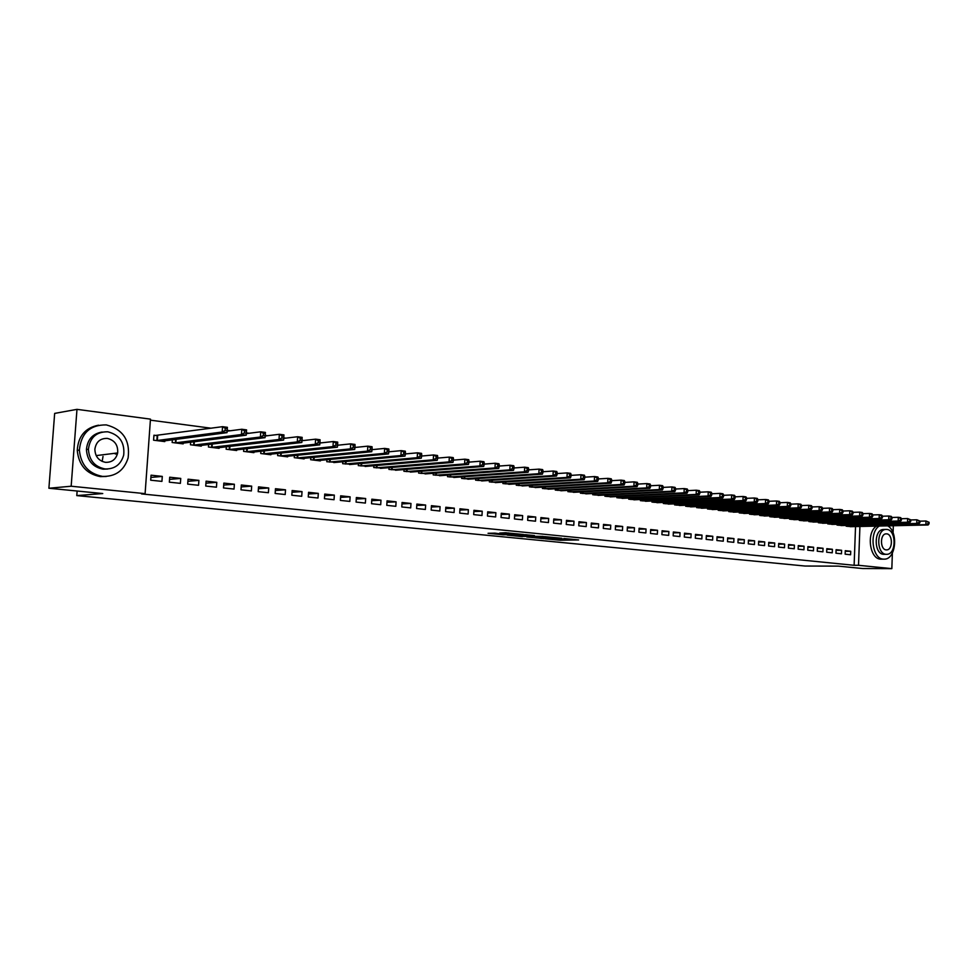 <?xml version="1.0" encoding="UTF-8"?>
<svg xmlns="http://www.w3.org/2000/svg" width="978" height="978" viewBox="0 0 978 978"><rect width="100%" height="100%" fill="white"/><g stroke="black" fill="none" stroke-linecap="round" stroke-linejoin="round"><path stroke-width="1.47" d="M545.211 538.817L560.247 540.247L578.634 539.942L563.841 538.487L566.25 539.184L545.211 538.817M117.042 453.022L116.798 454.746M494.941 533.144L488.046 533.303L503.01 534.77L523.364 534.477L505.504 532.753L499.721 533.034L518.963 534.343L506.494 534.636L494.941 533.144M145.099 493.645L71.162 486.225L76.981 409.354L150.465 419.134L145.099 493.645L141.541 493.914L854.124 565.296L858.513 565.296L859.919 526.457M892.376 553.022L891.838 568.646L862.718 568.536L838.354 566.128L805.139 566.042L76.785 495.601L102.751 493.548L48.9 488.242L71.162 486.225M891.838 568.646L858.513 565.296M526.739 536.971L543.548 538.621L561.873 538.279L544.685 536.629L526.739 536.971M522.374 536.665L507.179 535.1L525.296 534.709L534.416 535.565L526.543 535.748L531.225 536.286L543.034 536.396L522.386 536.445M77.14 491.029L76.785 495.601M180.392 483.352L180.734 478.413L169.707 477.215L169.353 482.178L180.392 483.352M172.36 439.77L172.165 442.508L183.167 443.878L183.228 443.071M216.444 487.191L216.774 482.325L206.089 481.164L205.747 486.054L216.444 487.191M208.62 444.464L208.448 447.019L219.096 448.34L219.158 447.594M251.358 490.919L251.676 486.127L241.321 485.002L240.991 489.819L251.358 490.919M243.742 449L243.583 451.384L253.913 452.655L253.962 451.958M285.197 494.526L285.503 489.807L275.466 488.719L275.148 493.45L285.197 494.526M277.776 453.376L277.63 455.601L287.642 456.848L287.691 456.188M317.997 498.022L318.302 493.377L308.559 492.313L308.266 496.983L317.997 498.022M310.784 457.618L310.649 459.709L320.356 460.907L320.393 460.296M349.831 501.408L350.112 496.836L340.662 495.809L340.381 500.406L349.831 501.408M342.789 461.714L342.667 463.682L352.129 464.269M380.711 504.697L380.98 500.186L371.823 499.196L371.542 503.719L380.711 504.697M373.853 465.687L373.743 467.545L382.911 468.12M410.699 507.9L410.968 503.45L402.056 502.484L401.799 506.946L410.699 507.9M404.012 469.538L403.902 471.286L412.814 471.873M439.831 511.005L440.076 506.616L431.432 505.675L431.176 510.076L439.831 511.005M433.303 473.266L433.205 474.917L441.86 475.504M468.132 514.012L468.376 509.697L459.966 508.78L459.721 513.12L468.132 514.012M461.763 476.885L461.677 478.462L470.088 479.024M495.65 516.946L495.883 512.68L487.704 511.8L487.472 516.078L495.65 516.946M489.428 480.394L489.355 481.897L497.521 482.46M522.411 519.795L522.631 515.589L514.685 514.734L514.452 518.951L522.411 519.795M516.335 483.817L516.262 485.235L524.208 485.797M548.438 522.57L548.658 518.426L540.92 517.582L540.7 521.751L548.438 522.57M542.509 487.13L542.435 488.487L550.174 489.037M573.78 525.272L573.988 521.176L566.458 520.357L566.25 524.465L573.78 525.272M567.986 490.357L567.912 491.653L575.443 492.191M598.438 527.9L598.646 523.866L591.311 523.059L591.115 527.118L598.438 527.9M592.778 493.487L592.717 494.734L600.052 495.271M622.473 530.455L622.656 526.47L615.517 525.699L615.333 529.697L622.473 530.455M616.935 496.543L616.874 497.729L624.013 498.254M645.871 532.949L646.055 529.025L639.099 528.267L638.915 532.215L645.871 532.949M640.468 499.514L640.407 500.65L647.363 501.176M668.683 535.382L668.866 531.494L662.082 530.761L661.91 534.66L668.683 535.382M663.39 502.411L663.341 503.499L670.126 504.012M690.933 537.753L691.104 533.915L684.49 533.193L684.319 537.056L690.933 537.753M685.749 505.235L685.7 506.274L692.314 506.775M712.62 540.064L712.779 536.274L706.336 535.577L706.165 539.379L712.62 540.064M707.546 507.973L707.497 508.976L713.952 509.477M733.781 542.325L733.94 538.572L727.644 537.888L727.485 541.653L733.781 542.325M728.806 510.663L728.769 511.616L735.065 512.105M754.429 544.526L754.576 540.822L748.439 540.149L748.28 543.866L754.429 544.526M749.564 513.267L749.527 514.196L755.664 514.685M774.576 546.665L774.723 543.01L768.732 542.362L768.586 546.03L774.576 546.665M769.808 515.822L769.784 516.714L775.774 517.191M794.258 548.768L794.405 545.149L788.549 544.514L788.402 548.145L794.258 548.768M789.588 518.303L789.552 519.171L795.407 519.636M813.476 550.81L813.61 547.24L807.901 546.616L807.755 550.198L813.476 550.81M808.904 520.736L808.867 521.567L814.588 522.02M832.254 552.814L832.388 549.281L826.801 548.67L826.667 552.215L832.254 552.814M827.767 523.108L827.743 523.902L833.317 524.355M850.603 554.77L850.726 551.274L845.273 550.687L845.139 554.184L850.603 554.77M846.202 525.418L846.178 526.201L851.63 526.641M854.124 565.296L855.53 526.555M388.865 451.812L401.212 450.638L405.308 451.188L405.442 452.349L403.804 452.129L403.682 454.098L405.332 454.318L405.442 452.349M355.625 447.398L354.941 447.313M338.608 445.137L337.581 445.002M321.31 442.851L319.94 442.667M303.718 440.516L301.982 440.283M285.833 438.132L283.754 437.863M267.642 435.723L265.221 435.406M249.145 433.266L246.37 432.899M230.331 430.772L227.189 430.357M211.199 428.23L150.392 420.161M837.034 524.269L837.009 525.064L842.535 525.504M841.483 553.793L841.606 550.284L836.092 549.685L835.958 553.206L841.483 553.793M818.39 521.934L818.354 522.741L824.014 523.193M822.914 551.824L823.048 548.267L817.4 547.656L817.266 551.213L822.914 551.824M799.307 519.526L799.27 520.369L805.053 520.834M803.928 549.795L804.063 546.201L798.28 545.577L798.134 549.184L803.928 549.795M779.759 517.069L779.723 517.949L785.652 518.413M784.478 547.729L784.625 544.086L778.696 543.45L778.549 547.093L784.478 547.729M759.747 514.55L759.71 515.467L765.774 515.944M764.564 545.602L764.71 541.922L758.647 541.262L758.488 544.954L764.564 545.602M739.246 511.971L739.209 512.912L745.419 513.401M744.16 543.426L744.319 539.709L738.109 539.025L737.95 542.766L744.16 543.426M718.243 509.33L718.207 510.308L724.576 510.797M723.268 541.201L723.427 537.435L717.057 536.739L716.886 540.516L723.268 541.201M696.715 506.616L696.666 507.631L703.194 508.132M701.837 538.915L702.008 535.1L695.48 534.391L695.309 538.218L701.837 538.915M674.637 503.829L674.588 504.892L681.287 505.406M679.881 536.58L680.052 532.717L673.353 531.983L673.182 535.858L679.881 536.58M651.996 500.968L651.947 502.081L658.817 502.606M657.35 534.184L657.534 530.272L650.663 529.526L650.48 533.45L657.35 534.184M628.781 498.034L628.72 499.196L635.773 499.721M634.245 531.714L634.441 527.753L627.387 526.983L627.204 530.968L634.245 531.714M604.942 495.027L604.881 496.237L612.118 496.775M610.541 529.184L610.737 525.174L603.499 524.391L603.304 528.413L610.541 529.184M580.467 491.934L580.406 493.193L587.827 493.743M586.189 526.592L586.397 522.533L578.964 521.726L578.768 525.809L586.189 526.592M555.333 488.755L555.272 490.076L562.9 490.626M561.189 523.927L561.409 519.807L553.78 518.988L553.56 523.12L561.189 523.927M529.514 485.479L529.44 486.873L537.289 487.423M535.516 521.201L535.736 517.02L527.888 516.164L527.668 520.357L535.516 521.201M502.973 482.117L502.9 483.572L510.956 484.134M509.122 518.389L509.342 514.147L501.286 513.279L501.054 517.521L509.122 518.389M475.699 478.658L475.614 480.186L483.902 480.76M481.983 515.492L482.227 511.201L473.939 510.296L473.694 514.611L481.983 515.492M447.631 475.088L447.545 476.702L456.078 477.276M454.085 512.521L454.33 508.169L445.809 507.24L445.552 511.604L454.085 512.521M418.767 471.408L418.657 473.12L427.447 473.694M425.369 509.465L425.626 505.039L416.848 504.086L416.591 508.523L425.369 509.465M389.048 467.618L388.938 469.428L397.973 470.015M395.821 506.311L396.078 501.836L387.056 500.846L386.787 505.345L395.821 506.311M358.437 463.719L358.315 465.626L367.63 466.213M365.381 503.071L365.662 498.523L356.359 497.509L356.078 502.081L365.381 503.071M326.909 459.684L326.774 461.714L336.383 462.301M334.036 499.721L334.329 495.112L324.733 494.073L324.439 498.707L334.036 499.721M294.402 455.516L294.268 457.667L304.121 458.89L304.17 458.254M301.725 496.286L302.019 491.604L292.141 490.528L291.835 495.235L301.725 496.286M260.894 451.213L260.735 453.511L270.906 454.77L270.955 454.098M268.412 492.729L268.718 487.985L258.522 486.873L258.204 491.653L268.412 492.729M226.321 446.75L226.15 449.22L236.639 450.516L236.688 449.794M234.035 489.073L234.365 484.244L223.84 483.095L223.51 487.949L234.035 489.073M190.637 442.142L190.453 444.782L201.285 446.127L201.334 445.345M198.558 485.296L198.901 480.381L188.045 479.208L187.69 484.134L198.558 485.296M156.957 435.601L153.937 435.21L153.57 440.198L164.769 441.591L164.817 440.76M161.932 481.384L162.287 476.408L151.064 475.186L150.698 480.198L161.932 481.384M48.9 488.242L54.658 413.401L76.981 409.354M893.33 525.736L893.073 532.839M850.726 551.274L845.249 551.311M841.606 550.284L836.068 550.321M832.388 549.281L826.777 549.33M823.048 548.267L817.376 548.316M813.61 547.24L807.865 547.301M804.063 546.201L798.256 546.262M794.405 545.149L788.512 545.211M784.625 544.086L778.671 544.159M774.723 543.01L768.708 543.083M764.71 541.922L758.61 542.008M754.576 540.822L748.402 540.907M744.319 539.709L738.072 539.795M733.94 538.572L727.608 538.67M723.427 537.435L717.021 537.533M712.779 536.274L706.299 536.384M702.008 535.1L695.444 535.223M691.104 533.915L684.453 534.049M680.052 532.717L673.316 532.851M668.866 531.494L662.045 531.641M657.534 530.272L650.627 530.418M646.055 529.025L639.062 529.184M634.441 527.753L627.35 527.924M622.656 526.47L615.48 526.653M610.737 525.174L603.45 525.369M598.646 523.866L591.262 524.074M586.397 522.533L578.915 522.753M573.988 521.176L566.409 521.408M561.409 519.807L553.719 520.051M548.658 518.426L540.871 518.682M535.736 517.02L527.839 517.289M522.631 515.589L514.624 515.883M509.342 514.147L501.225 514.452M495.883 512.68L487.643 513.01M482.227 511.201L473.865 511.543M468.376 509.697L459.904 510.051M454.33 508.169L445.724 508.548M440.076 506.616L431.359 507.02M425.626 505.039L416.775 505.467M410.968 503.45L401.982 503.902M396.078 501.836L386.97 502.301M380.98 500.186L371.726 500.687M365.662 498.523L356.261 499.049M350.112 496.836L340.564 497.386M334.329 495.112L324.635 495.699M318.302 493.377L308.461 494M302.019 491.604L292.031 492.264M285.503 489.807L275.344 490.504M268.718 487.985L258.4 488.719M251.676 486.127L241.187 486.91M234.365 484.244L223.705 485.076M216.774 482.325L205.942 483.205M198.901 480.381L187.886 481.323M180.734 478.413L169.549 479.403M162.287 476.408L150.905 477.46M541.409 538.365L558.964 538.132L538.915 537.753L541.347 538.523M519.306 535.883L530.345 536.433L519.306 535.883L519.367 534.832M850.163 526.69L928.134 524.966L925.873 524.673L925.995 521.017L919.992 521.164M928.195 522.166L925.995 521.017L929.1 522.289L928.195 522.166L928.146 523.633L929.051 523.743L929.1 522.289M928.146 523.633L925.873 524.673L847.645 526.384M929.051 523.743L928.134 524.966M841.043 525.565L919.039 523.768L916.741 523.474L916.863 519.795L910.787 519.941M919.088 520.944L916.863 519.795L919.992 521.066L919.088 520.944L919.039 522.423L919.943 522.545L919.992 521.066M919.039 522.423L916.741 523.474L838.501 525.247M919.943 522.545L919.039 523.768M831.813 524.416L909.833 522.558L907.511 522.252L907.633 518.548L901.459 518.719M909.858 519.721L907.633 518.548L910.787 519.844L909.858 519.721L909.809 521.201L910.738 521.323L910.787 519.844M909.809 521.201L907.511 522.252L829.246 524.098M910.738 521.323L909.833 522.558M879.271 526.042C868.965 532.166 872.242 558.878 883.305 559.147L884.784 559.147C896.056 558.768 898.415 531.653 887.731 525.858M876.52 526.103C866.215 532.215 869.491 558.878 880.555 559.147L883.33 559.147M886.056 554.306L883.476 554.318C874.087 553.964 873.647 530.162 883 529.501L884.234 529.477M886.887 529.44L885.542 529.453C876.178 530.113 876.63 553.951 886.019 554.306L887.119 554.306C896.557 553.866 896.313 529.99 886.887 529.44M886.166 549.88L886.912 549.88C892.975 549.575 892.804 534.184 886.728 533.854L885.897 533.854C879.845 534.257 880.114 549.624 886.166 549.88L886.912 549.88M106.309 424.904C90.086 424.745 81.113 433.132 79.377 450.076C80.844 464.892 88.546 473.67 102.494 476.396C115.502 476.751 124.035 470.601 128.118 457.949C130.282 440.381 123.02 429.366 106.309 424.904M98.533 425.198C85.294 427.777 78.203 436.164 77.25 450.357C78.705 465.137 86.394 473.89 100.318 476.616L106.199 476.494M107.678 469.037L103.032 469.171C92.702 467.056 87.176 460.504 86.443 449.513C87.458 439.477 92.69 433.645 102.152 432.031M107.788 431.799C96.431 431.653 89.976 437.472 88.423 449.257C89.157 460.259 94.695 466.836 105.037 468.951C114.719 469.208 120.954 464.55 123.717 454.99C124.866 442.557 119.56 434.819 107.788 431.799M105.526 462.337C111.957 462.496 116.003 459.367 117.666 452.948C118.179 445.088 114.719 440.234 107.299 438.389C100.184 438.278 96.04 441.897 94.866 449.232C95.147 456.506 98.692 460.882 105.526 462.337M115.355 454.061L115.49 453.217M102.177 461.433L103.02 456.42M822.486 523.254L900.518 521.335L898.171 521.029L898.293 517.301L892.022 517.472M900.518 518.474L898.293 517.301L900.64 517.619L901.459 518.597L900.518 518.474L900.469 519.966L901.41 520.088L901.459 518.597M900.469 519.966L898.171 521.029L819.882 522.937M901.41 520.088L900.518 521.335M813.036 522.081L891.08 520.088L888.709 519.783L888.831 516.029L882.462 516.213M891.08 517.203L888.831 516.029L891.215 516.347L892.022 517.338L891.08 517.203L891.019 518.707L891.973 518.829L892.022 517.338M891.019 518.707L888.709 519.783L810.407 521.751M891.973 518.829L891.08 520.088M803.488 520.895L881.533 518.829L879.124 518.511L879.259 514.746L872.792 514.929M881.508 515.932L879.259 514.746L881.667 515.064L882.474 516.054L881.508 515.932L881.459 517.435L882.413 517.57L882.474 516.054M881.459 517.435L879.124 518.511L800.835 520.565M882.413 517.57L881.533 518.829M793.83 519.697L871.863 517.558L869.43 517.24L869.564 513.45L862.999 513.646M871.826 514.636L869.564 513.45L871.997 513.768L872.792 514.77L871.826 514.636L871.765 516.152L872.743 516.286L872.792 514.77M871.765 516.152L869.43 517.24L791.129 519.367M872.743 516.286L871.863 517.558M784.05 518.487L862.083 516.274L859.613 515.944L859.748 512.13L853.085 512.338M862.021 513.328L859.748 512.13L862.217 512.46L862.999 513.462L862.021 513.328L861.96 514.856L862.951 514.99L862.999 513.462M861.96 514.856L859.613 515.944L781.324 518.144M862.951 514.99L862.083 516.274M774.148 517.252L852.168 514.966L849.674 514.636L849.809 510.797L843.036 511.017M852.082 512.007L849.809 510.797L852.315 511.127L853.085 512.13L852.082 512.007L852.034 513.536L853.036 513.67L853.085 512.13M852.034 513.536L849.674 514.636L771.397 516.91M853.036 513.67L852.168 514.966M764.136 516.005L842.131 513.646L839.601 513.316L839.747 509.452L832.865 509.672M842.034 510.663L839.747 509.452L842.278 509.782L843.048 510.797L842.034 510.663L841.972 512.203L842.987 512.338L843.048 510.797M841.972 512.203L839.601 513.316L761.349 515.663M842.987 512.338L842.131 513.646M754.001 514.758L831.972 512.313L829.417 511.971L829.564 508.083L822.559 508.315M831.85 509.293L829.564 508.083L832.119 508.426L832.877 509.44L831.85 509.293L831.789 510.858L832.816 510.993L832.877 509.44M831.789 510.858L829.417 511.971L751.177 514.404M832.816 510.993L831.972 512.313M743.745 513.474L821.679 510.956L819.087 510.614L819.234 506.702L812.131 506.946M821.532 507.924L819.234 506.702L821.826 507.044L822.571 508.059L821.532 507.924L821.483 509.489L822.51 509.624L822.571 508.059M821.483 509.489L819.087 510.614L740.884 513.12M822.51 509.624L821.679 510.956M733.353 512.191L811.251 509.575L808.635 509.232L808.782 505.296L801.557 505.553M811.092 506.531L808.782 505.296L811.41 505.65L812.143 506.665L811.092 506.531L811.031 508.108L812.082 508.242L812.143 506.665M811.031 508.108L808.635 509.232L730.468 511.836M812.082 508.242L811.251 509.575M722.852 510.883L800.701 508.193L798.036 507.839L798.195 503.878L790.86 504.147M800.505 505.113L798.195 503.878L800.848 504.232L801.569 505.259L800.505 505.113L800.444 506.702L801.508 506.836L801.569 505.259M800.444 506.702L798.036 507.839L719.918 510.516M801.508 506.836L800.701 508.193M712.204 509.562L790.004 506.775L787.302 506.421L787.461 502.435L780.004 502.716M789.796 503.682L787.461 502.435L790.163 502.802L790.872 503.829L789.796 503.682L789.723 505.284L790.811 505.418L790.872 503.829M789.723 505.284L787.302 506.421L709.246 509.196M790.811 505.418L790.004 506.775M701.434 508.23L779.16 505.357L776.434 504.99L776.593 500.981L769.014 501.274M778.928 502.227L776.593 500.981L779.319 501.347L780.016 502.374L778.928 502.227L778.867 503.841L779.955 503.988L780.016 502.374M778.867 503.841L776.434 504.99L698.426 507.851M779.955 503.988L779.16 505.357M690.517 506.873L768.182 503.902L765.419 503.548L765.578 499.501L757.877 499.819M767.926 500.76L765.578 499.501L768.353 499.868L769.038 500.907L767.926 500.76L767.864 502.374L768.965 502.521L769.038 500.907M767.864 502.374L765.419 503.548L687.485 506.494M768.965 502.521L768.182 503.902M679.478 505.504L757.058 502.447L754.246 502.069L754.417 498.01L746.593 498.328M756.776 499.269L754.417 498.01L757.229 498.377L757.901 499.428L756.776 499.269L756.703 500.895L757.828 501.054L757.901 499.428M756.703 500.895L754.246 502.069L676.397 505.113M757.828 501.054L757.058 502.447M668.292 504.11L745.786 500.956L742.938 500.577L743.109 496.482L735.15 496.836M745.468 497.765L743.109 496.482L745.957 496.873L746.605 497.912L745.468 497.765L745.407 499.403L746.544 499.55L746.605 497.912M745.407 499.403L742.938 500.577L665.174 503.719M746.544 499.55L745.786 500.956M656.959 502.704L734.356 499.452L731.471 499.073L731.654 494.954L723.561 495.308M734.026 496.237L731.654 494.954L734.527 495.333L735.175 496.384L734.026 496.237L733.952 497.888L735.101 498.034L735.175 496.384M733.952 497.888L731.471 499.073L653.805 502.313M735.101 498.034L734.356 499.452M645.48 501.274L722.766 497.924L719.857 497.545L720.028 493.389L711.813 493.768M722.412 494.685L720.028 493.389L722.95 493.78L723.586 494.844L722.412 494.685L722.339 496.347L723.512 496.494L723.586 494.844M722.339 496.347L719.857 497.545L642.289 500.883M723.512 496.494L722.766 497.924M633.854 499.831L711.03 496.384L708.072 495.993L708.255 491.812L699.893 492.215M710.639 493.108L708.255 491.812L711.214 492.215L711.825 493.267L710.639 493.108L710.566 494.782L711.752 494.941L711.825 493.267M710.566 494.782L708.072 495.993L630.627 499.428M711.752 494.941L711.03 496.384M622.081 498.377L699.136 494.819L696.128 494.416L696.312 490.21L687.815 490.626M698.72 491.518L696.312 490.21L699.319 490.614L699.918 491.677L698.72 491.518L698.647 493.205L699.845 493.364L699.918 491.677M698.647 493.205L696.128 494.416L618.805 497.961M699.845 493.364L699.136 494.819M610.15 496.897L687.057 493.23L684.025 492.826L684.209 488.584L675.566 489.024M686.617 489.905L684.209 488.584L687.253 489L687.84 490.064L686.617 489.905L686.544 491.604L687.766 491.763L687.84 490.064M686.544 491.604L684.025 492.826L606.837 496.482M687.766 491.763L687.057 493.23M598.071 495.394L674.832 491.616L671.739 491.213L671.935 486.946L663.145 487.399M674.355 488.266L671.935 486.946L675.028 487.362L675.59 488.425L674.355 488.266L674.282 489.978L675.517 490.137L675.59 488.425M674.282 489.978L671.739 491.213L594.697 494.978M675.517 490.137L674.832 491.616M585.822 493.866L662.424 489.978L659.294 489.562L659.49 485.271L650.541 485.76M661.923 486.604L659.49 485.271L662.619 485.687L663.17 486.775L661.923 486.604L661.837 488.328L663.096 488.487L663.17 486.775M661.837 488.328L659.294 489.562L582.411 493.45M663.096 488.487L662.424 489.978M573.414 492.325L649.844 488.328L646.666 487.9L646.874 483.584L637.766 484.086M649.306 484.917L646.874 483.584L650.04 484L650.578 485.088L649.306 484.917L649.221 486.653L650.492 486.824L650.578 485.088M649.221 486.653L646.666 487.9L569.954 491.897M650.492 486.824L649.844 488.328M560.834 490.773L637.081 486.641L633.866 486.213L634.074 481.861L624.808 482.399M636.519 483.218L634.074 481.861L637.289 482.301L637.803 483.389L636.519 483.218L636.433 484.954L637.717 485.125L637.803 483.389M636.433 484.954L633.866 486.213L557.326 490.333M637.717 485.125L637.081 486.641M548.083 489.183L624.135 484.941L620.871 484.501L621.079 480.125L611.653 480.675M623.536 481.482L621.079 480.125L624.343 480.565L624.844 481.653L623.536 481.482L623.451 483.23L624.759 483.413L624.844 481.653M623.451 483.23L620.871 484.501L544.526 488.743M624.759 483.413L624.135 484.941M535.162 487.582L611.005 483.205L607.693 482.777L607.913 478.352L598.316 478.939M610.37 479.721L607.913 478.352L611.226 478.804L611.702 479.892L610.37 479.721L610.284 481.494L611.617 481.665L611.702 479.892M610.284 481.494L607.693 482.777L531.555 487.13M611.617 481.665L611.005 483.205M522.056 485.956L597.68 481.457L594.318 481.017L594.538 476.567L584.783 477.178M597.02 477.936L594.538 476.567L597.9 477.007L598.365 478.12L597.02 477.936L596.922 479.721L598.267 479.892L598.365 478.12M596.922 479.721L594.318 481.017L518.401 485.504M598.267 479.892L597.68 481.457M508.78 484.306L584.159 479.672L580.761 479.22L580.981 474.746L571.054 475.381M583.463 476.127L580.981 474.746L584.392 475.198L584.832 476.31L583.463 476.127L583.377 477.924L584.734 478.095L584.832 476.31M583.377 477.924L580.761 479.22L505.076 483.841M584.734 478.095L584.159 479.672M495.308 482.631L570.443 477.863L566.983 477.411L567.216 472.9L557.105 473.572M569.709 474.293L567.216 472.9L570.675 473.364L571.091 474.477L569.709 474.293L569.624 476.103L571.005 476.286L571.091 474.477M569.624 476.103L566.983 477.411L491.555 482.166M571.005 476.286L570.443 477.863M481.653 480.944L556.531 476.029L553.01 475.577L553.255 471.029L542.961 471.738M555.749 472.423L553.255 471.029L556.763 471.494L557.154 472.618L555.749 472.423L555.663 474.244L557.069 474.428L557.154 472.618M555.663 474.244L553.01 475.577L477.851 480.467M557.069 474.428L556.531 476.029M467.802 479.22L542.399 474.171L538.829 473.707L539.074 469.122L528.597 469.868M541.58 470.528L539.074 469.122L542.631 469.599L543.01 470.724L541.58 470.528L541.494 472.362L542.912 472.557L543.01 470.724M541.494 472.362L538.829 473.707L463.951 478.743M542.912 472.557L542.399 474.171M453.755 477.472L528.059 472.288L524.44 471.812L524.685 467.191L514.012 467.973M527.203 468.609L524.685 467.191L528.303 467.68L528.646 468.804L527.203 468.609L527.105 470.455L528.548 470.65L528.646 468.804M527.105 470.455L524.44 471.812L449.843 476.983M528.548 470.65L528.059 472.288M439.513 475.711L513.499 470.369L509.819 469.88L510.076 465.235L499.208 466.054M512.594 466.665L510.076 465.235L513.743 465.724L514.073 466.861L512.594 466.665L512.496 468.523L513.976 468.719L514.073 466.861M512.496 468.523L509.819 469.88L435.54 475.21M513.976 468.719L513.499 470.369M425.063 473.914L498.707 468.425L494.978 467.924L495.235 463.242L484.171 464.11M497.778 464.684L495.235 463.242L498.963 463.743L499.269 464.88L497.778 464.684L497.668 466.555L499.159 466.75L499.269 464.88M497.668 466.555L494.978 467.924L421.029 473.413M499.159 466.75L498.707 468.425M410.393 472.093L483.694 466.445L479.905 465.944L480.174 461.225L468.89 462.142M482.716 462.667L480.174 461.225L483.963 461.726L484.232 462.875L482.716 462.667L482.619 464.562L484.134 464.758L484.232 462.875M482.619 464.562L479.905 465.944L406.31 471.579M484.134 464.758L483.694 466.445M395.528 470.247L468.45 464.44L464.599 463.927L464.868 459.171L453.389 460.137M467.423 460.626L464.868 459.171L468.719 459.684L468.963 460.834L467.423 460.626L467.325 462.533L468.865 462.741L468.963 460.834M467.325 462.533L464.599 463.927L391.371 469.733M468.865 462.741L468.45 464.44M380.43 468.364L452.961 462.398L449.061 461.885L449.33 457.093L437.631 458.095M451.897 458.56L449.33 457.093L453.242 457.606L453.462 458.768L451.897 458.56L451.787 460.479L453.352 460.687L453.462 458.768M451.787 460.479L449.061 461.885L376.212 467.851M453.352 460.687L452.961 462.398M365.1 466.469L437.239 460.32L433.266 459.807L433.547 454.966L421.616 456.041M436.115 456.445L433.547 454.966L437.508 455.503L437.704 456.665L436.115 456.445L436.005 458.389L437.594 458.596L437.704 456.665M436.005 458.389L433.266 459.807L360.833 465.931M437.594 458.596L437.239 460.32M349.549 464.538L421.249 458.217L417.215 457.692L417.508 452.814L405.344 453.939M420.088 454.305L417.508 452.814L421.542 453.364L421.701 454.525L420.088 454.305L419.978 456.261L421.591 456.469L421.701 454.525M419.978 456.261L417.215 457.692L345.222 464M421.591 456.469L421.249 458.217M333.767 462.582L405.014 456.078L400.919 455.54L329.366 462.032M403.682 454.098L400.919 455.54L401.212 450.638L403.804 452.129M405.332 454.318L405.014 456.078M317.74 460.589L388.51 453.914L384.354 453.364L384.647 448.413L372.019 449.66M387.251 449.929L384.647 448.413L388.816 448.975L388.914 450.149L387.251 449.929L387.129 451.909L388.804 452.129L388.914 450.149M387.129 451.909L384.354 453.364L313.278 460.027M388.804 452.129L388.51 453.914M301.468 458.572L371.75 451.702L367.508 451.139L367.814 446.151L354.941 447.472M370.43 447.679L367.814 446.151L372.043 446.726L372.117 447.9L370.43 447.679L370.307 449.672L372.007 449.892L372.117 447.9M370.307 449.672L367.508 451.139L296.933 457.997M372.007 449.892L371.75 451.702M284.953 456.518L354.696 449.452L350.393 448.89L350.711 443.865L337.569 445.247M353.327 445.393L350.711 443.865L355.014 444.44L355.051 445.626L353.327 445.393L353.205 447.411L354.928 447.631L355.051 445.626M353.205 447.411L350.393 448.89L280.344 455.944M354.928 447.631L354.696 449.452M268.18 454.428L337.373 447.178L332.997 446.591L333.315 441.53L319.916 442.997L320.05 440.944L318.266 440.711L318.131 442.753L319.916 442.997L319.745 444.856L315.295 444.269L246.383 451.726M335.943 443.071L333.315 441.53L337.691 442.117L337.691 443.303L335.943 443.071L335.809 445.1L337.569 445.332L337.691 443.303M335.809 445.1L332.997 446.591L263.498 453.853M337.569 445.332L337.373 447.178M318.131 442.753L315.295 444.269L315.625 439.159L301.957 440.711M318.266 440.711L315.625 439.159L320.075 439.758L320.05 440.944M251.138 452.313L319.745 444.856M233.828 450.161L301.835 442.496L297.312 441.897L297.642 436.738L283.718 438.389M300.283 438.315L297.642 436.738L302.165 437.349L302.104 438.547L300.283 438.315L300.16 440.369L301.97 440.613L302.104 438.547M300.16 440.369L297.312 441.897L228.986 449.562M301.97 440.613L301.835 442.496M216.236 447.985L283.608 440.088L279.011 439.489L279.341 434.293L265.185 436.017M282.006 435.87L279.341 434.293L283.95 434.904L283.608 440.088L283.852 436.115L282.006 435.87L281.872 437.948L283.706 438.193M281.872 437.948L279.011 439.489L211.334 447.374M283.852 436.115L283.95 434.904M198.363 445.76L265.075 437.655L260.392 437.032L260.735 431.799L246.322 433.621M263.412 433.388L260.735 431.799L265.417 432.423L265.075 437.655L265.282 433.633L263.412 433.388L263.265 435.479L265.136 435.736M263.265 435.479L260.392 437.032L193.375 445.149M265.282 433.633L265.417 432.423M180.209 443.511L246.224 435.173L241.456 434.538L241.81 429.256L227.128 431.188M244.488 430.858L241.81 429.256L246.578 429.892L246.224 435.173L246.395 431.115L244.488 430.858L244.341 432.973L246.248 433.23M244.341 432.973L241.456 434.538L175.135 442.875M246.395 431.115L246.578 429.892M161.761 441.225L227.03 432.643L222.189 432.007L222.544 426.677L153.901 435.65M225.233 428.291L222.544 426.677L227.397 427.325L227.03 432.643L227.177 428.547L225.233 428.291L225.087 430.418L227.03 430.675M225.087 430.418L222.189 432.007L156.602 440.577M227.177 428.547L227.397 427.325M560.296 539.086L560.247 540.247M558.132 538.927L558.059 540.149M538.976 536.739L538.915 537.753M526.873 534.758L526.812 535.736M525.736 534.709L525.675 535.907M523.487 534.746L523.438 535.797M508.487 532.924L508.438 533.78M506.225 532.753L506.176 533.67M848.378 525.369L848.342 526.384M847.902 525.382L847.865 526.384M839.222 524.22L839.185 525.247M838.757 524.232L838.708 525.247M829.98 523.059L829.931 524.098M829.503 523.071L829.466 524.098M820.615 521.873L820.579 522.937M820.139 521.885L820.102 522.937M811.153 520.675L811.104 521.763M810.676 520.687L810.628 521.763M801.569 519.465L801.52 520.565M801.092 519.477L801.043 520.565M791.874 518.242L791.825 519.367M791.398 518.254L791.349 519.367M782.07 517.007L782.021 518.144M781.593 517.02L781.544 518.144M772.143 515.748L772.094 516.91M771.666 515.761L771.618 516.91M762.094 514.477L762.045 515.663M761.617 514.489L761.569 515.663M751.935 513.193L751.886 514.404M751.446 513.206L751.397 514.404M741.642 511.897L741.593 513.12M741.165 511.91L741.104 513.132M731.226 510.577L731.177 511.824M730.737 510.589L730.688 511.836M720.676 509.245L720.627 510.516M720.199 509.257L720.138 510.528M710.004 507.888L709.942 509.196M709.527 507.9L709.466 509.196M699.197 506.518L699.136 507.851M698.708 506.543L698.659 507.851M688.255 505.137L688.194 506.494M687.766 505.149L687.705 506.494M677.167 503.731L677.106 505.113M676.69 503.743L676.629 505.125M665.945 502.301L665.884 503.719M665.468 502.325L665.395 503.731M654.588 500.858L654.514 502.313M654.099 500.883L654.025 502.313M643.072 499.403L642.998 500.883M642.583 499.428L642.509 500.883M631.409 497.924L631.336 499.428M630.92 497.936L630.847 499.44M619.587 496.421L619.514 497.961M619.111 496.445L619.037 497.973M607.619 494.892L607.546 496.469M607.13 494.917L607.057 496.482M595.492 493.352L595.419 494.966M595.003 493.377L594.93 494.978M583.206 491.787L583.12 493.438M582.717 491.812L582.631 493.45M570.749 490.21L570.663 491.897M570.26 490.235L570.186 491.897M558.132 488.597L558.047 490.32M557.643 488.621L557.558 490.333M545.333 486.971L545.247 488.731M544.856 486.995L544.758 488.743M532.374 485.308L532.276 487.117M531.885 485.345L531.787 487.13M519.22 483.633L519.122 485.491M518.731 483.67L518.633 485.504M505.895 481.934L505.797 483.829M505.406 481.958L505.308 483.841M492.386 480.21L492.276 482.154M491.897 480.235L491.787 482.166M478.682 478.45L478.572 480.455M478.193 478.486L478.083 480.467M464.782 476.677L464.672 478.731M464.293 476.702L464.183 478.743M450.687 474.868L450.565 476.971M450.198 474.905L450.076 476.983M436.384 473.034L436.261 475.198M435.895 473.071L435.772 475.21M421.885 471.176L421.75 473.401M421.396 471.213L421.274 473.413M407.166 469.281L407.031 471.567M406.677 469.318L406.542 471.579M392.239 467.362L392.092 469.709M391.75 467.398L391.616 469.733M377.08 465.406L376.933 467.826M376.591 465.455L376.457 467.851M361.701 463.425L361.554 465.919M361.224 463.474L361.065 465.931M346.102 461.42L345.943 463.975M345.613 461.457L345.454 464M330.258 459.367L330.087 462.007M329.769 459.416L329.61 462.032M314.17 457.288L313.999 460.015M313.681 457.337L313.51 460.027M297.838 455.173L297.654 457.985M297.349 455.222L297.178 457.997M281.248 453.022L281.065 455.919M280.772 453.071L280.588 455.944M264.415 450.834L264.207 453.829M263.926 450.882L263.73 453.853M247.3 448.596L247.092 451.702M246.823 448.657L246.615 451.726M229.928 446.335L229.708 449.538M229.451 446.396L229.231 449.562M212.275 444.024L212.043 447.349M211.798 444.085L211.566 447.374M194.329 441.677L194.096 445.112M193.864 441.738L193.62 445.137M176.101 439.281L175.857 442.851M175.637 439.342L175.38 442.875M157.666 435.565L157.311 440.552M157.201 435.589L156.847 440.577M538.071 536.751L538.022 537.802M526.592 534.746L526.543 535.748M518.646 534.856L518.584 535.932M883 529.501L885.542 529.453M79.377 450.076L77.25 450.357M86.443 449.513L88.423 449.257M96.174 455.601L117.666 452.948"/></g></svg>
